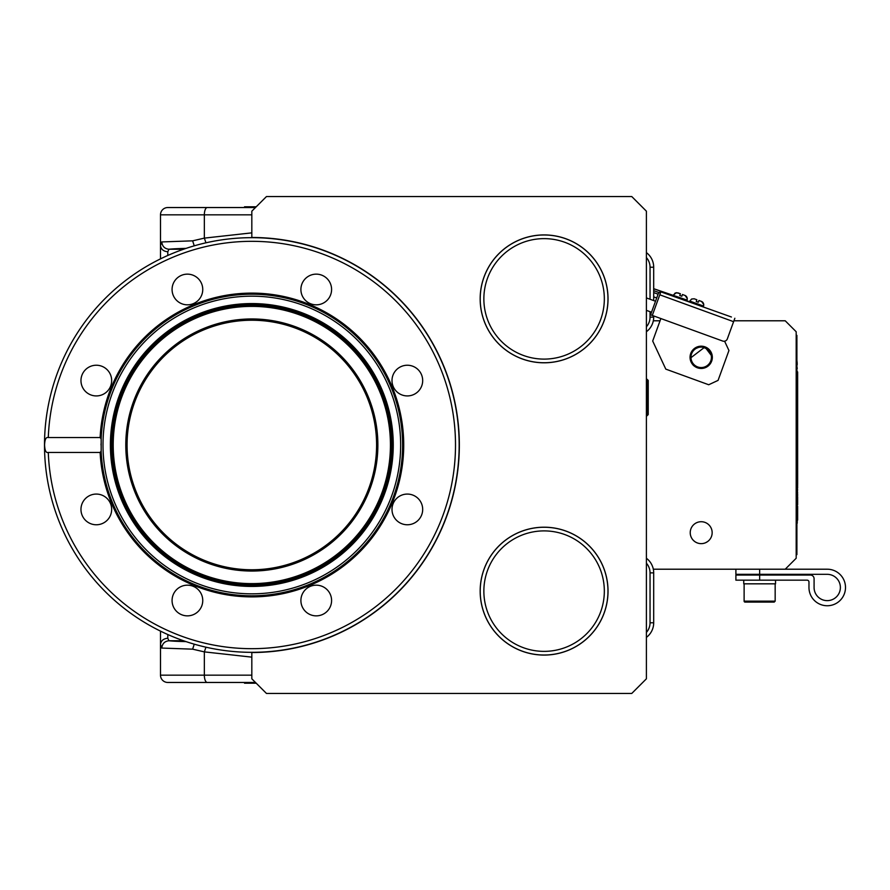 <?xml version="1.0" encoding="UTF-8"?>
<svg xmlns="http://www.w3.org/2000/svg" width="890" height="890" viewBox="0 0 890 890"><rect width="100%" height="100%" fill="white"/><g stroke="black" fill="none" stroke-linecap="round" stroke-linejoin="round"><path stroke-width="1.33" d="M244.516 207.537L167.798 207.537L255.486 207.537L244.516 207.537L244.516 206.803L256.209 206.803M266.444 693.432L251.826 678.814L251.826 652.515A207.515 207.515 0 0 0 459.34 445A207.515 207.515 0 0 0 251.826 237.485L251.826 211.186L266.444 196.568L631.778 196.568L646.396 211.186L646.396 678.814L631.778 693.432L266.444 693.432M480.166 591.138A63.935 63.935 0 0 0 544.101 655.073A63.935 63.935 0 0 0 608.026 591.138A63.935 63.935 0 0 0 544.101 527.203A63.935 63.935 0 0 0 480.166 591.138A63.935 63.935 0 0 0 544.101 655.073A63.935 63.935 0 0 0 608.026 591.138M480.166 298.862A63.935 63.935 0 0 0 544.101 362.797A63.935 63.935 0 0 0 608.026 298.862A63.935 63.935 0 0 0 544.101 234.927A63.935 63.935 0 0 0 480.166 298.862A63.935 63.935 0 0 0 544.101 362.797A63.935 63.935 0 0 0 608.026 298.862M459.162 445A207.326 207.326 0 0 0 251.826 237.674A207.326 207.326 0 0 0 44.5 445A207.326 207.326 0 0 0 251.826 652.326A207.326 207.326 0 0 0 459.162 445A207.326 207.326 0 0 1 251.826 652.326A207.326 207.326 0 0 1 44.5 445A207.326 207.326 0 0 0 251.826 652.326A207.326 207.326 0 0 0 459.162 445A207.326 207.326 0 0 0 251.826 237.674A207.326 207.326 0 0 0 44.5 445A207.326 207.326 0 0 1 251.826 237.674A207.326 207.326 0 0 1 459.162 445A207.326 207.326 0 0 1 251.826 652.326A207.326 207.326 0 0 1 44.5 445M101.16 451.063L100.125 452.454L48.294 452.454C46.057 453.132 44.823 450.64 44.578 444.989C44.8 439.382 46.046 436.901 48.294 437.546L100.125 437.546L101.16 438.937A150.788 150.788 0 0 1 254.362 294.234A150.788 150.788 0 0 1 402.614 444.01A150.788 150.788 0 0 1 402.625 445A150.788 150.788 0 0 1 254.863 595.766A150.788 150.788 0 0 1 101.16 451.063L101.16 438.937A150.788 150.788 0 0 0 101.126 439.86A150.788 150.788 0 0 1 101.16 438.937M80.968 380.586A15.341 15.341 0 0 0 96.309 395.928A15.341 15.341 0 0 0 111.662 380.586A15.341 15.341 0 0 0 96.309 365.234A15.341 15.341 0 0 0 80.968 380.586M85.462 520.272A15.341 15.341 0 0 0 107.167 520.272A15.341 15.341 0 0 0 107.167 498.567A15.341 15.341 0 0 0 85.462 498.567A15.341 15.341 0 0 0 85.462 520.272M187.412 615.858A15.341 15.341 0 0 0 202.753 600.516A15.341 15.341 0 0 0 187.412 585.175A15.341 15.341 0 0 0 172.07 600.516A15.341 15.341 0 0 0 187.412 615.858M327.097 611.363A15.341 15.341 0 0 0 327.097 589.669A15.341 15.341 0 0 0 305.392 589.669A15.341 15.341 0 0 0 305.392 611.363A15.341 15.341 0 0 0 327.097 611.363M422.683 509.414A15.341 15.341 0 0 0 407.342 494.072A15.341 15.341 0 0 0 392.001 509.414A15.341 15.341 0 0 0 407.342 524.766A15.341 15.341 0 0 0 422.683 509.414M418.189 369.728A15.341 15.341 0 0 0 396.495 369.728A15.341 15.341 0 0 0 396.495 391.433A15.341 15.341 0 0 0 418.189 391.433A15.341 15.341 0 0 0 418.189 369.728M316.25 274.142A15.341 15.341 0 0 0 300.898 289.484A15.341 15.341 0 0 0 316.25 304.825A15.341 15.341 0 0 0 331.592 289.484A15.341 15.341 0 0 0 316.25 274.142M176.565 278.637A15.341 15.341 0 0 0 176.565 300.33A15.341 15.341 0 0 0 198.259 300.33A15.341 15.341 0 0 0 198.259 278.637A15.341 15.341 0 0 0 176.565 278.637M101.037 445A150.788 150.788 0 0 1 101.037 443.932A150.788 150.788 0 0 0 101.037 445M376.592 445A124.767 124.767 0 0 1 251.826 569.767A124.767 124.767 0 0 1 127.07 445A124.767 124.767 0 0 1 251.826 320.233A124.767 124.767 0 0 1 376.592 445M160.489 258.879L160.489 214.835L204.344 214.835L204.344 238.119L251.826 232.857M167.798 207.537A7.309 7.309 0 0 0 160.489 214.835A7.309 7.309 0 0 1 167.798 207.537M646.396 331.748A18.267 18.267 0 0 0 653.694 317.129A18.267 18.267 0 0 1 646.396 331.748A18.267 18.267 0 0 0 653.694 317.129L653.694 315.939M653.694 300.575L653.694 267.223A18.267 18.267 0 0 0 646.396 252.615A18.267 18.267 0 0 1 653.694 267.223L650.045 267.223L650.045 299.251M167.798 682.463A7.309 7.309 0 0 1 160.489 675.165L204.344 675.165A7.309 2.926 90 0 0 207.259 682.463L167.798 682.463L244.516 682.463L244.516 683.197L256.209 683.197M207.259 682.463L255.486 682.463M160.489 631.121L160.489 644.538L161.78 648.065C162.258 643.67 164.65 641.234 168.955 640.756L167.798 638.241L167.798 634.537M160.489 675.165L160.489 644.538C160.957 640.744 163.393 638.642 167.798 638.241M251.826 657.143L204.344 651.881L192.629 649.166L161.78 648.065M194.254 644.171L192.629 649.166M161.78 241.935L160.489 245.462C160.957 249.256 163.393 251.358 167.798 251.759L168.955 249.244C164.65 248.766 162.258 246.33 161.78 241.935L192.629 240.834L204.344 238.119L205.946 242.814M192.629 240.834L194.254 245.829M650.045 572.871L650.045 622.777L653.694 622.777A18.267 18.267 0 0 1 646.396 637.385A18.267 18.267 0 0 0 653.694 622.777L653.694 572.871A18.267 18.267 0 0 0 646.396 558.253A18.267 18.267 0 0 1 653.694 572.871L650.045 572.871A14.618 14.618 0 0 0 646.396 563.203M646.396 415.775L647.03 415.775L647.03 379.24L648.22 380.43L648.22 414.584L648.22 388.374M733.927 320.789L785.225 320.789L796.183 331.748L796.183 558.253L785.225 569.211L800.933 569.211M653.327 569.211L827.233 569.211A18.267 18.267 -4.5 0 1 845.5 587.478A18.267 18.267 -4.5 0 1 827.956 605.734A18.267 18.267 -4.5 0 1 808.966 587.478L808.966 582.004A1.825 1.825 175.5 0 0 807.141 580.169L735.897 580.169L735.897 575.062L769.694 575.062L768.782 575.062L768.782 574.328M660.057 320.789L653.327 320.789M701.187 543.645A10.958 10.958 0 0 0 712.156 532.676A10.958 10.958 0 0 0 701.187 521.718A10.958 10.958 0 0 0 690.228 532.676A10.958 10.958 0 0 0 701.187 543.645M712.122 356.501L704.936 347.011L690.273 358.214M702.032 543.612L702.666 543.545M704.858 543.011L705.503 542.755M708.818 540.553L708.162 541.142M693.51 540.497L694.745 541.543M696.225 542.444L697.415 542.967M705.826 542.611L705.192 542.889M704.424 543.156L703.756 543.334M735.897 569.211L735.897 574.328L827.233 574.328A13.15 13.15 175.5 0 1 840.383 587.478A13.15 13.15 175.5 0 1 827.745 600.628A13.15 13.15 175.5 0 1 814.083 587.478L814.083 578.711A3.649 3.649 -4.5 0 0 810.423 575.062L735.897 575.062M796.183 554.604L796.906 554.604L796.906 335.397L796.183 335.397M796.906 496.72L797.64 496.72L797.24 495.652M796.906 504.808L797.64 504.808L797.64 496.72M796.906 495.63L797.64 495.63L797.24 484.394M796.906 489.099L797.64 489.099M796.906 485.028L797.64 485.028M796.906 487.264L797.64 487.264M797.64 484.394L796.906 483.993M797.64 483.993L797.64 481.19L796.906 481.19M797.64 481.19L797.64 477.029L796.906 477.029M797.64 477.029L797.64 475.672L796.906 475.672M797.64 475.672L797.64 471.745L796.906 471.745M797.64 471.745L797.64 470.565L796.906 470.565M796.906 469.876L797.64 469.876L796.906 470.454M797.64 470.443L796.906 470.443L797.64 470.443M796.906 465.893L797.64 465.893L797.64 464.814M797.64 469.876L797.64 465.893M796.906 464.936L797.64 464.936L797.64 460.964L796.906 460.964M796.906 459.807L797.64 459.807L797.64 448.371L796.906 448.371M796.906 453.466L797.64 453.466M796.906 448.482L797.64 448.482L796.906 448.527M796.906 452.409L797.64 452.409M797.24 453.466L796.906 452.476L797.64 452.454M796.906 447.492L797.64 447.492L797.64 433.686M796.906 440.962L797.64 440.962M796.906 434.632L797.64 434.632L796.906 434.665M796.906 434.787L797.64 434.787L796.906 434.787M796.906 439.705L797.64 439.705M796.906 426.521L797.64 426.521L797.64 385.448L796.906 385.448M796.906 433.797L797.64 433.797L797.64 426.521M796.906 433.886L797.64 433.886M796.906 417.121L797.64 417.121M796.906 421.148L797.64 421.148M796.906 421.304L797.64 421.304M796.906 424.018L797.64 424.018M796.906 425.609L797.64 425.609M796.906 413.472L797.64 413.472M796.906 415.708L797.64 415.708M796.906 405.529L797.64 405.529M796.906 407.286L797.64 407.286M796.906 412.003L797.64 412.003M796.906 398.965L797.64 398.965M796.906 403.126L797.64 403.126M796.906 392.012L797.64 392.012M796.906 393.769L797.64 393.769M796.906 398.486L797.64 398.486M796.906 389.609L797.64 389.609M796.906 378.495L797.64 378.495L797.64 371.931L796.906 371.931M796.906 380.241L797.64 380.241L797.64 378.495M796.906 384.97L797.64 384.97L797.64 380.241M796.906 376.092L797.64 376.092M796.906 487.764L797.64 487.764M797.64 460.964L797.64 459.807M796.906 434.798L797.64 434.787M797.64 448.371L797.64 447.492M797.64 512.017L797.64 509.937M796.906 511.194L797.64 511.194L797.64 515.165L796.906 515.165M796.906 520.105L797.64 520.105L797.64 515.076M796.906 516.122L797.64 516.122L797.64 517.023L796.906 517.023M796.906 510.237L797.64 510.237L797.64 506.254L796.906 506.254M797.24 371.931L796.906 370.407M797.24 368.582L796.906 366.346M797.24 364.789L796.906 363.576M797.24 363.576L796.906 360.406M797.24 416.82L796.906 415.752M797.24 413.238L797.24 412.003M797.24 434.632L797.24 433.886M797.24 426.288L797.24 425.609M797.24 460.964L797.24 459.807M797.24 477.029L797.24 475.672M797.24 470.454L797.24 469.876M797.24 485.028L797.24 483.993M796.906 496.297L797.24 495.63M797.24 505.809L797.24 504.808M796.906 523.198L796.906 526.624M797.24 523.198L797.24 520.105M743.751 583.829L743.751 580.169L743.751 583.829L775.535 583.829L775.535 580.18M744.118 601.139L745.075 602.096L774.2 602.096L775.168 601.139L775.168 583.829L775.168 601.139L744.118 601.139L744.118 583.829L744.118 601.139A0.946 0.946 175.5 0 0 744.118 601.217L744.118 601.217A0.946 0.946 175.5 0 0 745.064 602.096L774.211 602.096M607.981 298.862A63.891 63.891 0 0 0 544.101 234.982A63.891 63.891 0 0 0 480.211 298.862A63.891 63.891 0 0 0 544.101 362.753A63.891 63.891 0 0 0 607.981 298.862M544.101 238.631A60.231 60.231 0 0 1 604.332 298.862A60.231 60.231 0 0 1 544.101 359.104A60.231 60.231 0 0 1 483.86 298.862A60.231 60.231 0 0 1 544.101 238.631M544.101 527.247A63.891 63.891 0 0 0 480.211 591.138A63.891 63.891 0 0 0 544.101 655.018A63.891 63.891 0 0 0 607.981 591.138A63.891 63.891 0 0 0 544.101 527.247M483.86 591.138A60.231 60.231 0 0 1 544.101 530.896A60.231 60.231 0 0 1 604.332 591.138A60.231 60.231 0 0 1 544.101 651.369A60.231 60.231 0 0 1 483.86 591.138M697.448 367.626A10.958 10.958 175.5 0 0 711.488 361.073A10.958 10.958 175.5 0 0 704.947 347.033A10.958 10.958 -4.5 0 0 690.896 353.575A10.958 10.958 -4.5 0 0 697.448 367.626M704.691 347.712A10.224 10.224 175.5 0 0 691.586 353.831A10.224 10.224 175.5 0 0 697.693 366.936A10.224 10.224 -4.5 0 0 710.81 360.828A10.224 10.224 -4.5 0 0 704.691 347.712M690.084 358.192A11.147 11.147 175.5 0 0 697.382 367.781L697.382 367.793C692.209 364.778 692.209 364.778 697.382 367.781C703.267 368.805 703.267 368.805 697.382 367.781A11.147 11.147 175.5 0 0 712.3 356.445M693.666 365.545L695.402 366.847L693.666 365.523M702.01 368.427L699.529 368.327L702.01 368.438M698.995 368.238L698.205 368.048L698.995 368.249M652.693 341.026L660.87 318.542L652.693 341.037L665.798 369.128L708.707 384.747L718.074 380.386L728.943 350.515L724.605 341.193M653.694 290.652L659.167 292.643M701.654 301.521L703.723 304.525A3.649 3.649 175.5 0 0 703.723 304.525A3.649 3.649 175.5 0 1 703.523 306.071L703.267 306.761L653.694 288.705L673.051 295.758L675.143 293.032L677.946 292.866L680.394 293.756L677.991 292.888L680.394 293.756L677.991 292.899L680.394 293.767L679.771 295.491L681.829 296.236L679.771 295.491M687.035 300.075L687.247 298.539A3.649 3.649 175.5 0 0 687.247 298.528L687.247 298.528A3.649 3.649 175.5 0 0 684.855 295.38L682.452 294.512L681.829 296.225L682.452 294.512L681.829 296.236L682.452 294.523L684.855 295.391A3.649 3.649 175.5 0 1 687.247 298.539L687.247 298.528A3.649 3.649 175.5 0 1 687.035 300.075L686.791 300.764L689.539 301.755L689.783 301.065L689.539 301.766L686.791 300.753L687.035 300.075L653.694 288.705M689.783 301.065L691.675 299.007L694.144 298.784L691.619 299.04L689.783 301.076L703.523 306.071L703.723 304.536A3.649 3.649 175.5 0 0 701.331 301.376L698.928 300.509L698.305 302.222L696.247 301.488L696.87 299.752L694.467 298.884L696.87 299.763M703.723 304.536A3.649 3.649 175.5 0 0 701.331 301.387L698.928 300.509L698.305 302.233L696.247 301.488M656.709 297.972L653.694 296.871M734.851 318.253L727.352 338.856A3.649 3.649 -4.5 0 1 722.669 341.037L650.579 314.804L658.077 294.201A3.649 3.649 -4.5 0 1 660.87 291.853L652.292 315.427L660.87 291.853L731.413 317.007M646.396 310.354L651.513 312.223M655.518 301.243L646.396 297.916M698.372 368.104L697.382 367.793C704.557 368.76 704.557 368.76 697.382 367.793C691.263 363.921 691.263 363.921 697.382 367.793C704.557 368.749 704.557 368.749 697.382 367.781L696.447 367.403L697.382 367.781A11.147 11.147 175.5 0 0 711.666 361.14A11.147 11.147 175.5 0 0 705.002 346.855A11.147 11.147 175.5 0 0 690.718 353.519A11.147 11.147 175.5 0 0 697.382 367.793C703.278 368.816 703.278 368.816 697.382 367.793C692.209 364.789 692.209 364.789 697.382 367.793C691.263 363.91 691.263 363.91 697.382 367.781L698.372 368.093M724.594 341.193L728.943 350.515M707.417 541.699L705.659 542.689M703.901 543.301L702.944 543.501M698.861 543.389L698.094 543.189M696.013 542.344L695.301 541.921M693.622 540.597L694.189 541.109M698.728 543.356L699.44 543.501M693.622 349.403L701.187 346.355L709.363 350.015M708.763 349.403L708.195 348.891M707.606 348.424L707.027 348.034M706.393 347.667L705.659 347.311M703.712 346.655L702.866 346.488M701.187 346.355L697.949 346.844M697.404 347.033L696.725 347.311M695.991 347.667L695.357 348.046M694.779 348.424L694.189 348.891M692.72 364.555L695.98 367.158L692.72 364.566M698.828 368.204L703.022 368.304L698.828 368.215M174.529 675.165L167.798 675.165M48.294 437.546A203.677 203.677 0 0 1 255.552 241.357A203.677 203.677 0 0 1 455.502 445A203.677 203.677 0 0 1 255.552 648.643A203.677 203.677 0 0 1 48.294 452.454M100.125 452.454A151.89 151.89 0 0 0 256.053 596.834A151.89 151.89 0 0 0 403.715 443.999A151.89 151.89 0 0 0 255.052 293.144A151.89 151.89 0 0 0 100.125 437.546M102.995 445A148.83 148.83 0 0 1 251.826 296.17A148.83 148.83 0 0 1 400.656 445A148.83 148.83 0 0 1 251.826 593.83A148.83 148.83 0 0 1 102.995 445M393.258 445A141.432 141.432 0 0 1 251.826 586.432A141.432 141.432 0 0 1 110.393 445A141.432 141.432 0 0 1 251.826 303.568A141.432 141.432 0 0 1 393.258 445M110.838 445A140.987 140.987 0 0 1 251.826 304.013A140.987 140.987 0 0 1 392.813 445A140.987 140.987 0 0 1 251.826 585.987A140.987 140.987 0 0 1 110.838 445M391.567 445A139.741 139.741 0 0 1 251.826 584.741A139.741 139.741 0 0 1 112.096 445A139.741 139.741 0 0 1 251.826 305.259A139.741 139.741 0 0 1 391.567 445M113.208 445A138.618 138.618 0 0 1 251.826 306.382A138.618 138.618 0 0 1 390.443 445A138.618 138.618 0 0 1 251.826 583.618A138.618 138.618 0 0 1 113.208 445M125.79 445A126.046 126.046 0 0 0 251.826 571.046A126.046 126.046 0 0 0 377.872 445A126.046 126.046 0 0 0 251.826 318.954A126.046 126.046 0 0 0 125.79 445M207.259 207.537A7.309 2.926 90 0 0 204.344 214.835L251.826 214.835M452.765 496.831L452.765 496.086M452.765 393.914L452.765 393.169M320.678 640.756L320.122 640.756M653.694 317.129L650.045 317.129A14.618 14.618 0 0 1 646.396 326.797M650.045 317.129L650.045 311.689M646.396 257.566A14.618 14.618 0 0 1 650.045 267.223M653.694 267.223A18.267 18.267 0 0 0 646.396 252.615M186.077 641.623A65.782 1.724 180 0 1 168.955 640.756L183.529 640.756M251.826 675.165L204.344 675.165L204.344 651.881L205.946 647.186M313.213 643.225L312.613 643.214M167.798 251.759L167.798 255.463M186.077 248.377A65.782 1.724 -0 0 0 168.955 249.244L183.529 249.244M312.613 246.786L313.213 246.775M320.122 249.244L320.678 249.244M650.045 622.777A14.618 14.618 0 0 1 646.396 632.434M646.396 558.253A18.267 18.267 0 0 1 653.694 572.871M759.648 575.062L759.648 580.18M759.648 569.211L759.648 574.328M796.906 497.899L797.64 497.899M796.906 500.67L797.64 500.67M796.906 503.584L797.64 503.584M797.64 495.563L796.906 495.563M796.906 490.168L797.64 490.168M796.906 492.57L797.64 492.57M796.906 494.384L797.64 494.384M796.906 485.35L797.64 485.35M796.906 486.151L797.64 486.151M796.906 486.93L797.64 486.93M797.64 483.615L796.906 483.615M797.64 482.569L796.906 482.569M797.64 481.713L796.906 481.713M797.64 479.866L796.906 479.866M797.64 478.598L796.906 478.598M797.64 477.429L796.906 477.429M797.64 475.026L796.906 475.026M797.64 473.547L796.906 473.547M797.64 472.212L796.906 472.212M797.64 471.589L796.906 471.589M797.64 471.133L796.906 471.133M796.906 466.16L797.64 466.16M796.906 467.028L797.64 467.028M796.906 467.984L797.64 467.984M796.906 468.941L797.64 468.941M796.906 469.631L797.64 469.631M797.64 464.636L796.906 464.636M797.64 463.913L796.906 463.913M797.64 462.967L796.906 462.967M797.64 462.032L796.906 462.032M797.64 461.265L796.906 461.265M796.906 454.434L797.64 454.434M796.906 456.692L797.64 456.692M796.906 458.328L797.64 458.328M796.906 459.551L797.64 459.551M796.906 459.741L797.64 459.741M796.906 448.716L797.64 448.716M796.906 449.695L797.64 449.695M796.906 450.618L797.64 450.618M796.906 451.408L797.64 451.408M796.906 452.253L797.64 452.253M797.64 447.436L796.906 447.436M796.906 442.03L797.64 442.03M796.906 444.433L797.64 444.433M796.906 446.246L797.64 446.246M796.906 434.932L797.64 434.932M796.906 435.844L797.64 435.844M796.906 436.979L797.64 436.979M796.906 438.87L797.64 438.87M796.906 427.322L797.64 427.322M796.906 429.759L797.64 429.759M796.906 432.74L797.64 432.74M796.906 417.354L797.64 417.354M796.906 418.022L797.64 418.022M796.906 418.701L797.64 418.701M796.906 421.426L797.64 421.426M796.906 421.571L797.64 421.571M796.906 421.715L797.64 421.715M796.906 424.686L797.64 424.686M796.906 425.442L797.64 425.442M796.906 413.794L797.64 413.794M796.906 414.595L797.64 414.595M796.906 415.374L797.64 415.374M797.64 403.693L796.906 403.693M796.906 407.409L797.64 407.409M796.906 407.576L797.64 407.576M796.906 407.72L797.64 407.72M796.906 407.854L797.64 407.854M796.906 410.056L797.64 410.056M796.906 410.868L797.64 410.868M796.906 411.759L797.64 411.759M796.906 399.221L797.64 399.221M796.906 400.055L797.64 400.055M796.906 400.856L797.64 400.856M796.906 403.248L797.64 403.248M796.906 403.393L797.64 403.393M796.906 403.548L797.64 403.548M797.64 390.176L796.906 390.176M796.906 393.892L797.64 393.892M796.906 394.048L797.64 394.048M796.906 394.203L797.64 394.203M796.906 394.337L797.64 394.337M796.906 396.528L797.64 396.528M796.906 397.352L797.64 397.352M796.906 398.242L797.64 398.242M796.906 385.704L797.64 385.704M796.906 386.538L797.64 386.538M796.906 387.339L797.64 387.339M796.906 389.731L797.64 389.731M796.906 389.876L797.64 389.876M796.906 390.031L797.64 390.031M797.64 376.659L796.906 376.659M796.906 380.364L797.64 380.364M796.906 380.531L797.64 380.531M796.906 380.686L797.64 380.686M796.906 380.809L797.64 380.809M796.906 383.012L797.64 383.012M796.906 383.835L797.64 383.835M796.906 384.725L797.64 384.725M796.906 372.187L797.64 372.187M796.906 373.01L797.64 373.01M796.906 373.822L797.64 373.822M796.906 376.214L797.64 376.214M796.906 376.359L797.64 376.359M796.906 376.514L797.64 376.514M796.906 510.916L797.64 510.916M796.906 511.45L797.64 511.45M796.906 512.217L797.64 512.217M796.906 513.241L797.64 513.241M796.906 514.209L797.64 514.209M796.906 514.987L797.64 514.987M796.906 515.955L797.64 515.955M796.906 516.367L797.64 516.367M796.906 517.924L797.64 517.924M796.906 519.059L797.64 519.059M796.906 519.905L797.64 519.905M797.64 510.048L796.906 510.048M797.64 509.247L796.906 509.247M797.64 508.157L796.906 508.157M797.64 507.189L796.906 507.189M797.64 506.477L796.906 506.477M653.694 292.599L658.077 294.19M659.79 294.812L733.605 321.691M701.331 301.387L698.928 300.52L701.331 301.387M646.396 379.24L647.03 379.24M647.03 415.775L648.22 414.584M750.515 574.328L750.515 575.062M698.928 300.509L701.543 301.465M673.307 295.079L676.4 292.688L680.394 293.767M682.452 294.523L685.066 295.48M685.178 295.524L687.247 298.539M703.523 306.071L703.267 306.761"/></g></svg>
